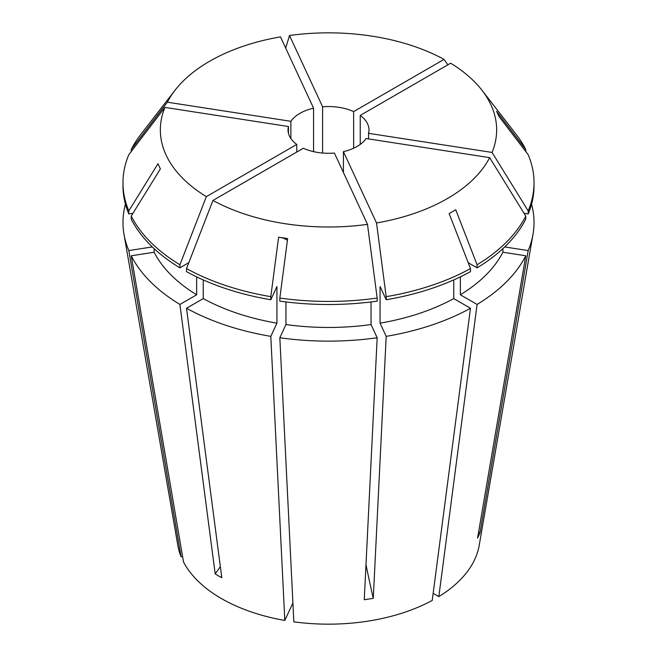 <?xml version="1.0" encoding="UTF-8"?>
<svg xmlns="http://www.w3.org/2000/svg" width="657" height="657" viewBox="0 0 657 657"><rect width="100%" height="100%" fill="white"/><g stroke="black" fill="none" stroke-linecap="round" stroke-linejoin="round"><path stroke-width="0.99" d="M221.417 598.552A151.43 87.43 180 0 1 183.508 561.957L131.236 255.778A205.526 118.662 180 0 0 179.903 304.446L215.192 573.889L218.453 575.861L221.795 577.7L186.514 308.256A205.526 118.662 180 0 0 270.807 336.359L284.81 620.446A151.43 87.43 180 0 1 221.417 598.552M151.693 246.35L151.693 247.032L128.821 250.572A205.526 118.662 180 0 1 123.992 234.262A205.526 118.662 180 0 1 125.438 204.155M128.821 250.572L181.086 556.742A151.43 87.43 180 0 1 177.817 545.417L123.992 234.262M470.486 308.256A205.526 118.662 180 0 1 386.193 336.359L373.275 598.346L364.257 599.742L377.167 337.755A205.526 118.662 180 0 1 279.833 337.755L293.835 621.842A151.43 87.43 180 0 0 432.224 600.432L470.486 308.256L453.749 298.59A181.858 104.997 180 0 1 380.066 323.154L386.193 336.359M151.693 247.032A181.858 104.997 180 0 1 151.225 245.899M367.493 224.357A168.151 97.08 180 0 1 212.95 200.442L303.37 148.244A40.479 23.373 0 0 0 334.397 153.04L367.493 224.357L377.167 298.056A205.526 118.654 180 0 1 279.833 298.056L287.643 238.573L278.617 237.177L270.807 296.66L270.807 299.74L276.934 286.542L276.934 323.154A181.858 104.997 180 0 1 203.251 298.59L186.514 308.256M276.934 323.154L270.807 336.359M203.251 279.931L203.251 298.59M343.422 172.487L343.422 151.644A40.479 23.373 0 0 0 366.13 138.537L489.646 157.639L525.756 216.079A205.526 118.654 180 0 1 477.089 264.746L455.753 209.772L449.15 213.582L470.486 268.565L470.486 271.645A205.526 118.654 180 0 1 386.193 299.74L380.066 286.542L380.066 323.154M453.749 279.931L453.749 298.59M131.244 216.079L160.39 168.915L157.967 163.708L128.821 210.872L128.821 213.952A205.526 118.654 180 0 1 122.974 185.857L122.974 182.777A205.526 118.654 180 0 1 128.821 154.674L164.932 107.411A168.151 97.08 180 0 0 206.347 196.632L179.911 264.746A205.526 118.654 180 0 1 131.244 216.079L131.244 219.167A205.526 118.654 180 0 0 179.911 267.834L188.789 262.701M128.821 213.952L132.952 213.32M270.807 299.74A205.526 118.654 180 0 1 186.514 271.645L186.514 268.565A205.526 118.654 180 0 0 270.807 296.66M128.821 210.872A205.526 118.654 180 0 1 122.974 182.777M470.486 268.565A205.526 118.654 180 0 1 386.193 296.66L386.193 299.74M290.87 121.307L167.354 102.196A168.151 97.08 180 0 1 175 90.288A168.151 97.08 180 0 1 280.482 36.882L313.578 108.191A40.479 23.373 0 0 0 290.87 121.307L290.87 138.537M167.354 102.196L131.244 149.468A205.526 118.654 180 0 1 140.885 134.332L175 90.288M212.95 200.442L186.514 268.565M489.646 157.639A168.151 97.08 180 0 1 376.518 222.961L386.193 296.66M368.552 138.906L368.552 133.322A40.479 23.373 0 0 0 368.979 129.922A40.479 23.373 0 0 0 360.233 115.41L450.653 63.212A168.151 97.08 180 0 1 482 90.288A168.151 97.08 180 0 1 492.068 152.432L528.179 210.872L528.179 213.952L524.048 213.32M482 90.288L516.115 134.332A205.526 118.654 180 0 1 525.756 149.468L496.61 111.32L499.033 116.527L528.179 154.674A205.526 118.654 180 0 1 534.026 182.777A205.526 118.654 180 0 1 528.179 210.872M313.578 108.191L313.578 151.644M288.448 133.322L288.448 126.514A40.479 23.373 0 0 0 288.021 129.922A40.479 23.373 0 0 0 296.767 144.433L296.767 152.054M360.233 115.41L360.233 144.433M531.562 204.155A205.526 118.662 180 0 1 533.008 234.262A205.526 118.662 180 0 1 528.179 250.572L479.98 532.926L477.565 538.14L525.764 255.778A205.526 118.662 180 0 1 477.097 304.446L438.835 596.613L433.152 593.337M533.008 234.262L479.183 545.417A151.43 87.43 180 0 1 438.835 596.613M288.448 126.514L164.932 107.411M296.767 144.433L206.347 196.632M343.422 151.644L376.518 222.961M368.552 133.322L492.068 152.432M505.775 245.899A181.858 104.997 180 0 1 505.307 247.032L528.179 250.572M505.307 246.35L505.307 247.032M534.026 182.777L534.026 185.857A205.526 118.654 180 0 1 528.179 213.952M196.648 276.876L196.648 294.779L179.903 304.446M196.648 294.779A181.858 104.997 180 0 1 154.108 252.239L131.236 255.778M371.041 301.941L371.041 324.55L377.167 337.755M371.041 324.55A181.858 104.997 180 0 1 285.959 324.55L279.833 337.755M154.108 248.642L154.108 252.239M285.959 301.941L285.959 324.55M377.167 298.056L377.167 301.136A205.526 118.654 180 0 1 279.833 301.136L279.833 298.056M131.244 149.468L131.244 151.512M179.911 264.746L179.911 267.834M353.63 148.244L353.63 111.6A40.479 23.373 0 0 0 322.603 106.795L289.507 35.486L285.696 48.109M289.507 35.486A168.151 97.08 180 0 1 444.05 59.393L447.869 64.821M322.603 106.795L322.603 153.04M181.086 556.742L182.572 556.512M284.81 620.446L292.907 603.003M525.756 149.468L525.756 151.512M353.63 111.6L444.05 59.393M502.892 248.642L502.892 252.239L525.764 255.778M502.892 252.239A181.858 104.997 180 0 1 460.352 294.779L477.097 304.446M460.352 276.876L460.352 294.779M525.756 216.079L525.756 219.167A205.526 118.654 180 0 1 477.089 267.834L468.211 262.701M477.089 264.746L477.089 267.834M281.221 237.579A386.135 81.599 -81.2 0 1 287.413 240.298M478.624 531.907A386.135 304.536 -155.1 0 0 479.98 532.926M365.982 564.692A386.135 81.599 -98.8 0 0 373.275 598.346M220.341 566.605A386.135 222.937 -60 0 1 215.192 573.889"/></g></svg>
